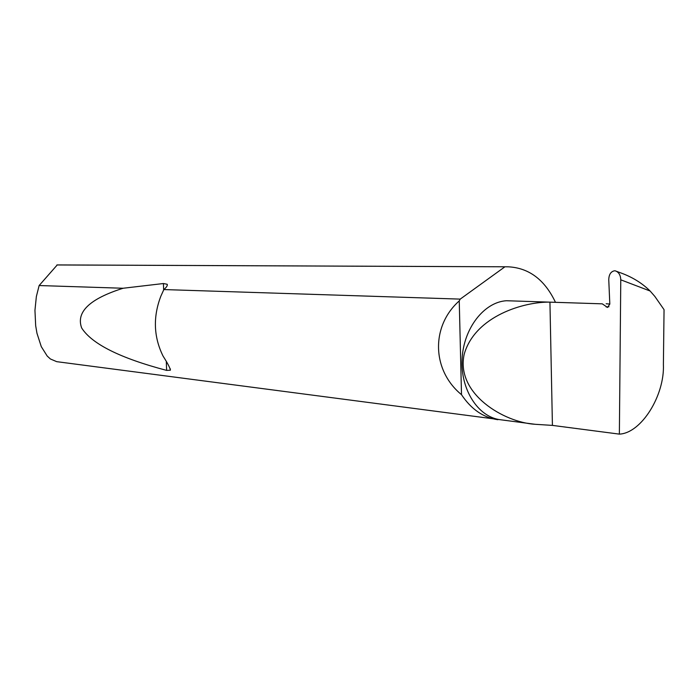 <?xml version="1.0" encoding="UTF-8"?>
<svg xmlns="http://www.w3.org/2000/svg" width="699" height="699" viewBox="0 0 699 699"><rect width="100%" height="100%" fill="white"/><g stroke="black" fill="none" stroke-linecap="round" stroke-linejoin="round"><path stroke-width="1.05" d="M619.366 434.123L552.42 425.394L535.119 424.293C504.206 422.467 455.486 393.878 464.188 354.244C475.189 315.695 524.757 301.566 549.938 302.151L602.285 303.838L607.536 307.446L609.816 304.082L608.759 279.74C608.925 274.462 610.882 271.474 614.613 270.775L615.426 270.889C618.79 272.147 620.572 275.126 620.773 279.818L619.366 434.123C641.359 433.197 664.784 395.381 663.395 364.415L664.05 309.657L654.841 296.42L650.122 291.02L620.773 279.818M535.119 424.293L500.301 419.723C478.107 417.032 460.405 389.579 462.091 359.006C463.524 328.434 483.996 302.082 506.417 300.736L602.285 303.838M555.382 302.134C544.661 279.67 528.951 267.892 508.243 266.808L57.257 264.921L39.135 285.542L36.357 296.559L34.95 310.356L35.675 325.699L36.968 333.274L41.276 346.625L47.183 356.018L50.398 358.971L56.698 361.663L503.114 420.09M461.506 394.682C431.86 370.365 430.68 326.354 459.243 300.902L461.506 394.682C471.205 409.23 483.306 417.574 497.802 419.715M163.846 289.561L160.814 296.28C152.915 317.005 153.649 336.927 163.042 356.053C167.673 363.314 170.11 368.024 170.373 370.208L166.633 370.391C120.149 358.133 91.831 343.978 81.652 327.945C75.85 312.042 89.673 298.805 123.103 288.25L163.409 283.532L167.201 284.266C167.699 285.454 166.58 287.219 163.846 289.561L460.222 299.111L459.243 300.902M39.135 285.542L123.103 288.25M508.243 266.808L56.881 264.965M616.693 271.378L618.982 272.261C631.38 276.507 641.761 282.763 650.122 291.02M552.42 425.394L549.938 302.151M460.222 299.111L504.748 266.931M609.816 304.03L606.138 303.768M608.969 306.739L606.173 306.957M163.409 283.532L163.653 289.971M166.31 361.724L166.633 370.391M167.201 284.266L167.244 285.489M170.32 368.827L170.373 370.208"/></g></svg>
